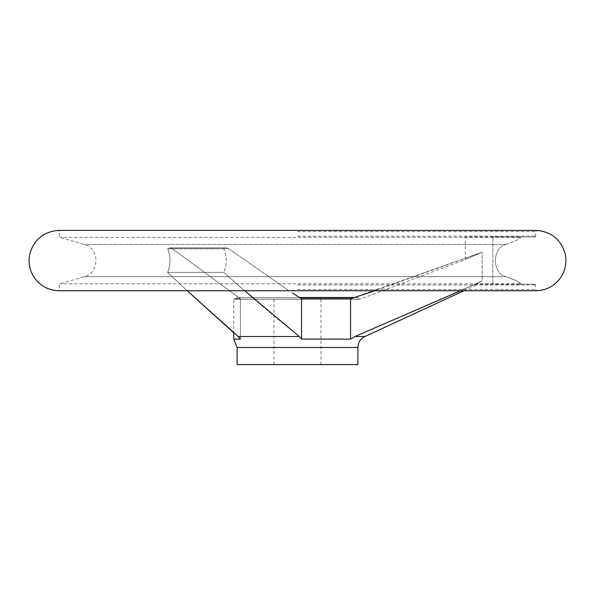 <?xml version="1.0" encoding="UTF-8"?>
<svg xmlns="http://www.w3.org/2000/svg" width="595" height="595" viewBox="0 0 595 595"><rect width="100%" height="100%" fill="white"/><g stroke="black" fill="none" stroke-linecap="round" stroke-linejoin="round"><path stroke-width="0.45" stroke-dasharray="2.98 2.23" d="M292.353 292.978L301.561 298.735L350.567 298.735L482.114 252.161L482.114 281.019L475.955 284.232L535.493 284.232L518.892 284.232L520.394 283.287L518.892 284.232L520.394 284.232L475.955 284.232L478.038 284.232L475.955 284.232L482.114 281.019L354.962 336.517L364.913 336.517M518.892 236.922L492.839 236.922L520.394 236.922L518.892 236.922L519.822 237.346L518.892 236.922L535.493 236.922L518.892 236.922M505.921 244.493L516.549 240.454L520.394 237.866L519.822 237.346L520.394 237.866L516.549 240.454L505.921 244.493C491.931 247.483 491.909 273.655 505.921 276.66C491.931 273.67 491.909 247.498 505.921 244.493L84.178 244.493L505.921 244.493M520.394 283.287L516.549 280.699L505.921 276.66L516.549 280.699L520.394 283.287L520.394 284.232L520.394 283.287M288.939 290.754L228.636 248.643L288.939 290.754M233.746 339.128L240.365 339.128L240.365 298.735L240.365 339.128L238.245 336.517L299.292 336.517C273.871 316.19 248.688 294.815 223.727 272.384L167.649 272.384L223.727 272.384C227.097 264.522 227.097 256.661 223.727 248.784L226.271 247.825L170.029 247.825L167.656 248.784C170.802 256.646 170.802 264.507 167.649 272.384L187.224 290.754L167.649 272.384C170.802 264.522 170.802 256.661 167.656 248.784L170.029 247.825L226.271 247.825L228.636 248.643L172.238 248.643L240.365 298.735L233.746 298.735L240.365 298.735L172.238 248.643L170.029 247.825L172.238 248.643L228.636 248.643L226.271 247.825L223.727 248.784C227.097 256.646 227.097 264.507 223.727 272.384L244.679 290.754M460.597 290.754L482.114 281.019L482.114 252.161C460.047 261.807 460.047 261.807 482.114 252.161C460.047 261.807 460.047 261.807 482.114 252.161L374.976 290.754M299.292 336.517L301.561 339.128L350.567 339.128L350.567 298.735M299.642 297.567L237.1 297.567L357.9 297.567L359.573 299.248L235.427 299.248L360.168 299.144L234.832 299.144L233.746 298.735L233.746 332.813L238.245 336.517M237.1 364.594L357.9 364.594M299.508 297.485L354.546 297.485M223.727 248.784L167.656 248.784L223.727 248.784M301.561 298.735L301.561 339.128M492.839 236.922L465.275 236.922L492.839 236.922L492.839 284.232L492.839 236.922M519.822 283.808L60.125 283.808L519.822 283.808M505.921 276.66L84.178 276.66L505.921 276.66M237.1 347.48L357.9 347.48M297.5 236.185L535.738 236.185L297.5 236.185M519.822 237.346L60.125 237.346L519.822 237.346M297.5 231.611L535.738 231.611L297.5 231.611M58.102 230.406L536.898 230.406M58.005 290.747L536.995 290.747M297.5 289.542L535.738 289.542L297.5 289.542M297.5 284.968L535.738 284.968L297.5 284.968M357.9 297.485L354.285 297.567M520.394 237.866L520.394 236.922L520.394 237.866M535.493 236.922L535.738 231.611L536.95 230.406L58.05 230.406L59.262 231.611L59.262 236.185L60.125 237.346L84.178 244.493C99.834 248.189 99.834 272.964 84.178 276.66L60.125 283.808L59.262 284.968L59.262 289.542L58.05 290.754L536.95 290.754L535.738 289.542L535.493 284.232M237.1 297.485L235.427 299.248L360.168 299.144L465.275 259.584L465.275 236.922M320.988 364.594L320.988 297.485M274.012 364.594L274.012 297.485M463.936 290.754L478.038 284.232"/><path stroke-width="0.89" d="M374.976 290.754L350.567 298.735L301.561 298.735L292.353 292.978M238.245 336.517L187.224 290.754L233.746 332.813L233.746 339.128L240.365 339.128L238.245 336.517L299.292 336.517L301.561 339.128L350.567 339.128L354.962 336.517L350.567 339.128L350.567 298.735M357.9 347.48L237.1 347.48L237.1 364.594L357.9 364.594L357.9 347.48C358.108 342.467 360.444 338.808 364.913 336.517L354.962 336.517L460.597 290.754M244.679 290.754L299.292 336.517M301.561 298.735L301.561 339.128M354.546 297.485L299.508 297.485M536.995 290.747C546.091 290.196 553.543 286.418 559.36 279.397C565.109 271.87 567.072 263.459 565.25 254.162C561.204 239.852 551.788 231.931 536.995 230.406L58.005 230.406C43.212 231.931 33.796 239.852 29.75 254.162C27.928 263.459 29.891 271.87 35.641 279.397C41.457 286.418 48.909 290.196 58.005 290.747L536.995 290.747L58.005 290.747M354.285 297.567L299.642 297.567M237.1 347.48L233.746 339.128M364.913 336.517L463.936 290.754M536.95 230.406L58.05 230.406"/></g></svg>
